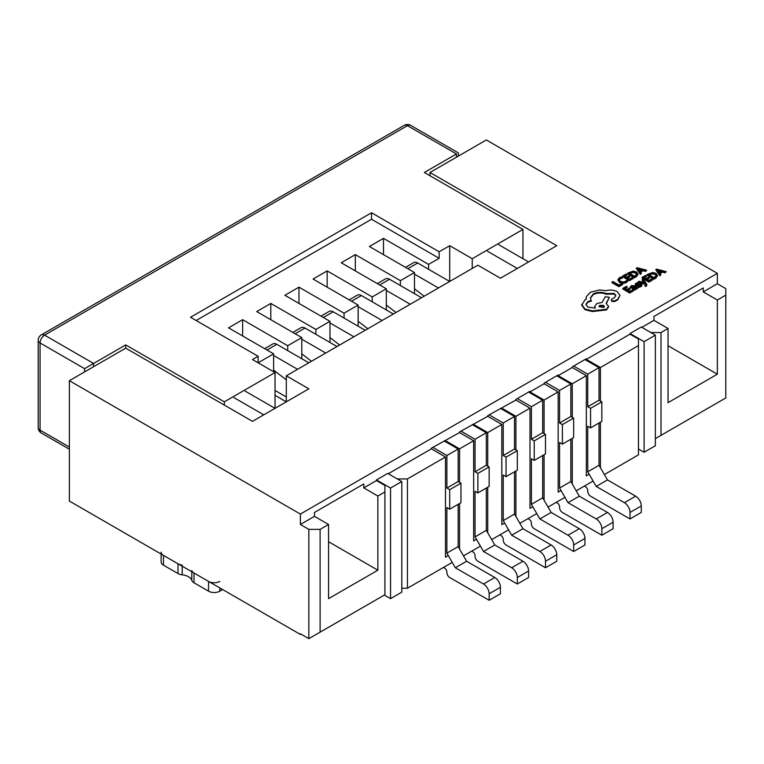 <?xml version="1.0" encoding="UTF-8"?>
<svg xmlns="http://www.w3.org/2000/svg" width="764" height="764" viewBox="0 0 764 764"><rect width="100%" height="100%" fill="white"/><g stroke="black" fill="none" stroke-linecap="round" stroke-linejoin="round"><path stroke-width="1.15" d="M630.014 518.957L630.014 512.443A7.965 4.603 -120 0 0 624.379 502.683L596.206 486.42L607.476 479.916L635.648 496.18A7.965 4.603 -120 0 1 641.283 505.94L641.283 512.443L630.014 518.957L590.572 496.18A3.982 2.302 -120 0 1 587.755 491.3L587.755 490.65A3.19 1.843 -120 0 0 585.501 486.744L584.374 486.095M414.489 288.792L424.163 296.222M456.461 157.203L456.461 153.956C458.897 152.552 458.897 152.552 456.461 153.956L424.345 172.492L522.958 229.42L472.238 258.7L449.7 245.693L449.7 281.477L417.707 262.997A7.965 4.603 -120 0 0 413.725 262.606L405.512 267.343M607.476 479.916L599.024 465.276L587.755 471.78L587.755 426.236L590.572 427.869L601.841 421.356L601.841 401.835L599.024 400.212L599.024 367.685L587.755 374.188L573.668 366.051M438.431 287.98L414.489 274.152M599.024 367.685L584.938 359.548M599.024 400.212L587.755 406.715L587.755 374.188M601.841 401.835L590.572 408.348L587.755 406.715M590.572 427.869L590.572 408.348M599.024 465.276L599.024 422.989M596.206 486.42L587.755 471.78M601.841 535.22L601.841 528.707A7.965 4.603 -120 0 0 596.206 518.957L568.034 502.683L579.303 496.18L607.476 512.443A7.965 4.603 -120 0 1 613.11 522.204L613.11 528.707L601.841 535.22L562.399 512.443A3.982 2.302 -120 0 1 559.582 507.563L559.582 506.914A3.19 1.843 -120 0 0 557.328 503.008L556.202 502.359M386.317 305.056L395.991 312.486M421.527 297.74L389.535 279.261A7.965 4.603 -120 0 0 385.543 278.87L377.34 283.606M579.303 496.18L570.851 481.54L559.582 488.043L559.582 442.499L562.399 444.132L573.668 437.619L573.668 418.109L570.851 416.476L570.851 383.948L559.582 390.452L545.496 382.315M410.258 304.244L386.317 290.416M570.851 383.948L556.765 375.812M570.851 416.476L559.582 422.989L559.582 390.452M573.668 418.109L562.399 424.612L559.582 422.989M562.399 444.132L562.399 424.612M570.851 481.54L570.851 439.252M568.034 502.683L559.582 488.043M573.668 551.484L573.668 544.98A7.965 4.603 -120 0 0 568.034 535.22L539.861 518.957L551.13 512.443L579.303 528.707A7.965 4.603 -120 0 1 584.938 538.467L584.938 544.98L573.668 551.484L534.227 528.707A3.982 2.302 -120 0 1 531.41 523.837L531.41 523.178A3.19 1.843 -120 0 0 529.156 519.281L528.029 518.622M358.144 321.319L367.818 328.749M393.355 314.004L361.362 295.534A7.965 4.603 -120 0 0 357.371 295.133L349.167 299.88M551.13 512.443L542.679 497.803L531.41 504.316L531.41 458.772L534.227 460.396L545.496 453.892L545.496 434.372L542.679 432.739L542.679 400.212L531.41 406.715L517.323 398.588M382.086 320.508L358.144 306.689M542.679 400.212L528.592 392.075M542.679 432.739L531.41 439.252L531.41 406.715M545.496 434.372L534.227 440.876L531.41 439.252M534.227 460.396L534.227 440.876M542.679 497.803L542.679 455.516M539.861 518.957L531.41 504.316M545.496 567.747L545.496 561.244A7.965 4.603 -120 0 0 539.861 551.484L511.689 535.22L522.958 528.707L551.13 544.98A7.965 4.603 -120 0 1 556.765 554.74L556.765 561.244L545.496 567.747L506.054 544.98A3.982 2.302 -120 0 1 503.237 540.1L503.237 539.451A3.19 1.843 -120 0 0 500.983 535.545L499.857 534.895M329.972 337.583L339.646 345.013M365.182 330.268L333.19 311.798A7.965 4.603 -120 0 0 329.198 311.397L320.995 316.143M522.958 528.707L514.506 514.076L503.237 520.58L503.237 475.036L506.054 476.66L517.323 470.156L517.323 450.636L514.506 449.012L514.506 416.476L503.237 422.979L489.141 414.852M353.913 336.781L329.972 322.952M514.506 416.476L500.42 408.348M514.506 449.012L503.237 455.516L503.237 422.979M517.323 450.636L506.054 457.139L503.237 455.516M506.054 476.66L506.054 457.139M514.506 514.076L514.506 471.78M511.689 535.22L503.237 520.58M517.323 584.011L517.323 577.508A7.965 4.603 -120 0 0 511.689 567.747L483.507 551.484L494.776 544.98L522.958 561.244A7.965 4.603 -120 0 1 528.592 571.004L528.592 577.508L517.323 584.011L477.872 561.244A3.982 2.302 -120 0 1 475.055 556.364L475.055 555.714A3.19 1.843 -120 0 0 472.801 551.809L471.674 551.159M275.03 395.332L286.299 401.835L286.299 375.812L308.837 388.828L252.492 421.356L125.716 348.164L125.716 344.908L224.32 401.835L275.03 372.565L252.492 359.548L258.127 356.291L258.127 362.804L273.627 353.856L228.541 327.832L242.627 319.696L287.713 345.72L301.799 337.592L256.714 311.569L270.809 303.432L315.885 329.456L329.972 321.319L284.896 295.296L298.982 287.168L344.058 313.192L358.144 305.056L313.068 279.032L327.154 270.905L372.23 296.929L386.317 288.792L341.241 262.768L355.327 254.632L400.403 280.655L414.489 272.528L369.413 246.505L383.499 238.368L428.575 264.392L428.575 269.272M301.799 353.856L311.473 361.286M337.01 346.531L305.008 328.062A7.965 4.603 -120 0 0 301.026 327.67L292.822 332.407M494.776 544.98L486.324 530.34L475.055 536.844L475.055 491.3L477.872 492.923L489.141 486.42L489.141 466.899L486.324 465.276L486.324 432.739L475.055 439.252L460.969 431.116M325.741 353.044L301.799 339.216M486.324 432.739L472.238 424.612M486.324 465.276L475.055 471.78L475.055 439.252M489.141 466.899L477.872 473.403L475.055 471.78M477.872 492.923L477.872 473.403M486.324 530.34L486.324 488.043M483.507 551.484L475.055 536.844M489.141 600.284L489.141 593.771A7.965 4.603 -120 0 0 483.507 584.011L455.334 567.747L466.603 561.244L494.776 577.508A7.965 4.603 -120 0 1 500.42 587.268L500.42 593.771L489.141 600.284L449.7 577.508A3.982 2.302 -120 0 1 446.883 572.628L446.883 571.978A3.19 1.843 -120 0 0 444.629 568.072L443.502 567.423M273.627 370.12L286.299 379.851M308.837 362.804L276.835 344.325A7.965 4.603 -120 0 0 272.853 343.934L264.65 348.671M466.603 561.244L458.152 546.604L446.883 553.107L446.883 507.563L449.7 509.196L460.969 502.683L460.969 483.163L458.152 481.54L458.152 449.012L446.883 455.516L432.796 447.379M297.568 369.308L273.627 355.48M458.152 449.012L444.065 440.876M458.152 481.54L446.883 488.043L446.883 455.516M460.969 483.163L449.7 489.676L446.883 488.043M449.7 509.196L449.7 489.676M458.152 546.604L458.152 504.316M455.334 567.747L446.883 553.107M644.1 341.651L630.014 333.524L641.283 327.021L655.369 335.148L644.1 341.651L644.1 452.259L638.465 449.012M517.323 268.46L487.451 251.222M498.73 244.709L528.592 261.957M655.369 335.148L655.369 445.756L644.1 452.259M161.128 554.043L161.128 561.893A7.965 4.603 0 0 0 163.467 565.15L178.002 573.544A7.965 4.603 0 0 0 182.204 574.814A11.957 6.905 180 0 1 188.498 576.724A11.957 6.905 180 0 1 191.802 580.354A7.965 4.603 0 0 0 194.008 582.779L208.543 591.174A7.965 4.603 0 0 0 219.812 591.174L222.63 589.541M161.128 552.133A7.965 4.603 0 0 0 163.467 555.39L178.002 563.784A7.965 4.603 0 0 0 182.204 565.054M191.802 570.593A7.965 4.603 0 0 0 194.008 573.019L208.543 581.414A7.965 4.603 0 0 0 219.812 581.414M401.807 481.54L387.72 473.403L376.451 479.916L390.538 488.043L390.538 598.651L401.807 592.148L401.807 481.54L390.538 488.043M275.03 372.565L275.03 408.348L245.168 391.101M384.34 595.08L390.538 598.651M233.899 397.605L263.761 414.852M372.23 296.929L372.23 301.809M386.317 309.936L386.317 288.792M344.058 313.192L344.058 318.072M358.144 326.199L358.144 305.056M315.885 329.456L315.885 334.336M329.972 342.473L329.972 321.319M287.713 345.72L287.713 350.6M301.799 358.736L301.799 337.592M400.403 280.655L400.403 285.535M414.489 293.672L414.489 272.528M273.627 371.743L273.627 353.856M242.627 335.959L242.627 319.696M275.03 390.452L286.299 396.955M270.809 319.696L270.809 303.432M298.982 303.432L298.982 287.168M327.154 287.168L327.154 270.905M355.327 270.905L355.327 254.632M383.499 254.632L383.499 238.368M449.7 245.693L439.138 251.786L371.524 212.755L190.513 317.261L258.127 356.291M428.575 264.392L439.138 258.299L439.138 251.786M84.584 371.906L84.584 368.659L125.716 344.908M224.32 405.092L224.32 401.835M522.958 258.7L522.958 229.42M472.238 268.46L472.238 258.7M439.138 258.299L371.524 219.258L196.147 320.508M371.524 219.258L371.524 212.755M660.067 273.569L662.589 272.137L665.167 272.824L666.151 271.612L656.687 269.119L655.732 269.663L659.924 275.164L660.908 274.601L659.704 273.13L662.589 271.487L665.167 272.175L666.151 271.612M655.732 269.663L659.924 275.814L660.908 274.601M649.161 277.733L648.378 277.275L645.905 278.688L643.718 277.408L646.392 275.89L645.609 275.422L642.037 277.456L642.037 278.106L648.865 282.107L652.59 279.987L651.816 278.879L648.98 280.493L646.688 279.147L649.161 277.733L649.161 278.382L647.251 279.471M644.281 277.733L646.392 276.539L646.392 275.89M642.161 279.643L644.768 282.852L639.277 281.276L638.312 281.83L645.112 283.578L645.618 284.313L644.835 285.44L646.22 285.612L646.85 284.714L646.43 283.692L643.059 279.127L642.161 280.292L644.014 282.632M644.835 285.44L645.59 286.538L646.793 285.02M638.312 281.83L638.312 282.479L645.112 284.227L645.418 285.87M636.66 284.208L636.947 283.282L638.561 282.776L637.73 282.288L635.352 283.836L635.839 284.762L640.604 284.724L640.242 285.688L638.341 286.233L639.22 287.398L641.903 285.755L641.407 284.17L636.45 283.988M635.352 283.836L635.839 285.411L635.352 284.485L636.861 285.717L640.652 285.402M636.45 284.428L638.561 283.425L638.561 282.776M630.195 286.844L631.026 287.331L632.057 286.061L634.254 286.194L632.267 288.162L634.406 289.375L635.925 288.954L636.574 287.579L638.217 287.512L635.085 285.679L631.446 285.612L630.195 287.493L631.026 287.98L632.057 286.72L634.254 286.844M636.67 288.257L637.348 288.658L638.217 287.512M632.353 288.477L632.936 289.661L634.406 290.024L635.925 289.604L636.574 288.229M636.574 287.579L636.603 288.295M627.569 273.187L634.397 277.179L638.035 274.009L636.536 271.927L633.069 271.096L627.569 273.187L627.569 273.837L634.397 277.838L636.307 276.749L638.035 274.429M125.716 348.164L69.371 380.692L300.386 514.067L300.386 524.476L308.837 529.356L320.106 529.356L328.558 524.476L328.558 598.651L377.865 570.192L377.865 496.017L384.903 491.949L384.903 485.446L376.451 480.566L376.451 479.916M429.979 175.749L429.979 172.492L486.324 139.965L717.348 273.34L300.386 514.067M429.979 172.492L556.765 245.693L500.42 278.22L477.872 265.203L286.299 375.812M618.859 286.681L622.517 284.6L622.517 283.95L621.734 283.492L618.974 285.058L612.929 281.524L612.031 282.031L612.031 282.68L618.859 286.681L618.859 286.022L622.517 283.95M619.069 279.681L620.206 278.163L622.24 277.475L621.313 276.931L619.394 277.704L617.856 279.739L619.509 282.518L622.87 283.454L626.174 282.642L627.702 281.324L626.852 280.178L625.525 281.458L623.023 282.05L620.397 281.295L619.069 279.643M619.069 280.331L620.206 278.812L622.24 278.125L622.24 277.475M629.66 276.329L628.877 275.871L626.404 277.284L624.217 276.005L626.891 274.477L626.108 274.018L622.536 276.052L622.536 276.702L629.364 280.694L633.089 278.573L632.315 277.475L629.479 279.08L627.187 277.733L629.66 276.329L629.66 276.979L627.75 278.067M624.78 276.329L626.891 275.126L626.891 274.477M640.566 272.165L643.087 270.733L645.666 271.421L646.65 270.208L637.186 267.715L636.231 268.259L640.423 273.751L641.407 273.197L640.203 271.717L643.087 270.084L645.666 270.771L646.65 270.208M636.231 268.259L640.423 274.41L641.407 273.197M629.985 288.649L629.202 288.19L626.728 289.604L624.541 288.324L627.215 286.796L626.432 286.338L622.861 288.372L622.861 289.021L629.689 293.023L633.413 290.903L632.64 289.795L629.803 291.409L627.511 290.062L629.985 288.649L629.985 289.298L628.075 290.387M625.105 288.649L627.215 287.455L627.215 286.796M647.07 274.591L653.898 278.593L657.537 275.412L656.037 273.331L652.571 272.509L647.07 274.591L647.07 275.241L653.898 279.242L655.808 278.153L657.537 275.833M611.372 300.242L611.907 301.436L614.839 301.503L617.742 299.851L620.043 295.372L617.245 291.628C613.864 289.938 610.121 289.613 606.014 290.683L599.52 289.948L590.305 292.287L586.294 296.757L586.255 299.24L585.033 299.822L581.7 305.113L584.918 309.621L592.272 311.54L606.52 309.936L608.555 306.765M590.352 298.294L593.265 294.608C597.467 292.593 601.784 292.469 606.224 294.245L614.246 294.044L615.784 295.926M585.959 304.674L587.994 302.152L591.326 301.092L590.343 297.97L593.265 293.959C597.467 291.943 601.784 291.819 606.224 293.586L614.246 293.395L615.822 295.592L614.485 297.635L611.926 299.03L611.295 299.918L611.907 300.787L614.839 300.854L617.742 299.202L620.043 295.372M594.745 306.746L594.975 308.15M606.377 303.509L609.405 297.33L605.308 296.69L602.108 302.439L596.77 303.575L594.726 306.421L595.337 308.083L587.927 307.147L585.94 304.349L587.994 301.503L591.326 300.443M586.122 298.304L586.15 299.287M300.949 634.11L300.386 634.435L69.371 501.06L69.371 380.692M487.738 466.088L487.738 432.577L501.824 424.45L487.738 416.313L487.738 415.664L515.91 400.049L529.996 408.186L529.996 508.375L532.814 506.752M501.824 424.45L501.824 524.648L504.641 523.015M397.299 478.942L407.441 478.942L445.479 456.977L445.479 557.176L448.296 555.552M407.441 478.942L407.441 588.242L401.807 588.242M600.428 401.024L600.428 367.522L638.465 345.557L638.465 454.866L604.372 474.549M593.103 481.053L576.199 490.813M564.93 497.316L548.027 507.076M536.758 513.58L519.854 523.34M508.585 529.853L491.682 539.613M480.413 546.117L463.509 555.877M452.24 562.38L407.441 588.242M600.428 422.167L600.428 467.711M572.255 417.287L572.255 383.786L586.341 375.649L586.341 475.848L589.159 474.224M572.255 438.44L572.255 483.984M544.083 433.56L544.083 400.049L558.169 391.913L558.169 492.111L560.986 490.488M544.083 454.704L544.083 500.248M515.91 449.824L515.91 416.313L529.996 408.186M515.91 470.968L515.91 516.512M487.738 487.231L487.738 532.775M459.565 482.351L459.565 448.85L473.651 440.713L473.651 540.912L476.469 539.288M459.565 503.495L459.565 549.039M515.91 416.313L501.824 408.186M544.083 400.049L529.996 391.913L529.996 391.263L515.91 399.4L515.91 400.049M558.169 391.913L544.083 383.786L544.083 383.136L558.169 375L558.169 375.649L572.255 367.522L586.341 375.649M572.255 383.786L558.169 375.649M600.428 367.522L586.341 359.386L586.341 358.736L572.255 366.863L572.255 367.522M586.341 359.386L630.014 334.174L638.465 339.054L638.465 345.557M630.014 334.174L630.014 333.524M473.651 440.713L459.565 432.577L459.565 431.927L487.738 416.313M487.738 432.577L473.651 424.45M445.479 456.977L431.393 448.85L431.393 448.191L459.565 432.577M459.565 448.85L445.479 440.713M650.861 332.55L661.003 332.55L668.042 328.482L668.042 402.657L717.348 374.188L717.348 300.013L703.262 291.886L717.348 283.75L725.8 288.63L725.8 397.939L655.369 438.603M717.348 283.75L717.348 273.34M300.386 634.435L300.386 633.786L308.837 638.666L308.837 529.356M529.996 391.913L544.083 383.786M641.846 327.345L653.955 320.345L668.042 328.482M717.348 300.013L725.8 295.133M661.003 332.55L661.003 435.346M653.955 320.345L653.955 316.449L703.262 287.98L703.262 291.886M668.042 345.72L717.348 374.188M388.284 473.728L431.393 448.85M377.865 496.017L363.779 487.881L376.451 480.566M320.106 529.356L320.106 632.162L384.903 594.745L384.903 491.949M300.386 524.476L314.472 516.349L314.472 512.443L363.779 483.975L363.779 487.881M328.558 541.724L377.865 570.192M314.472 516.349L328.558 524.476M308.837 638.666L320.106 632.162M612.031 282.031L618.859 286.022M617.856 280.388L617.856 279.739L619.509 281.868L622.87 282.804L626.174 281.992L627.702 280.674M622.536 276.052L629.364 280.044L629.364 280.694M629.364 280.044L633.089 277.924M634.397 277.179L634.397 277.838M629.249 273.14L634.512 276.215L636.87 274.056L635.619 272.471L632.936 271.783L629.249 273.14M636.87 274.706L635.619 273.12L632.936 272.433L629.813 273.464M639.716 271.105L642.046 269.787L637.577 268.498L639.716 271.105M640.423 273.751L640.423 274.41M643.087 270.084L643.087 270.733M645.666 270.771L645.666 271.421M641.273 270.227L638.37 269.425M622.861 288.372L629.689 292.373L629.689 293.023M629.689 292.373L633.413 290.253M633.366 287.98L635.457 288.41L635.992 287.646L635.371 286.853L633.9 287.321L633.748 288.467M635.457 288.41L635.992 287.722M631.026 287.331L631.026 287.98M637.348 288.009L637.348 288.658M635.992 288.295L634.903 287.226L633.366 288.63M634.903 286.576L634.903 287.226M638.341 286.233L639.22 287.398M639.22 286.748L641.903 285.106L641.407 284.17M638.57 284.838L638.57 285.488M640.604 285.373L640.604 284.724L640.242 285.688M645.112 283.578L645.112 284.227M645.59 285.889L645.59 286.538M642.037 277.456L648.865 281.458L648.865 282.107M648.865 281.458L652.59 279.337M653.898 278.593L653.898 279.242M656.371 275.46L655.12 273.875L652.437 273.187L648.751 274.543L654.013 277.628L656.371 275.422M656.371 276.11L655.12 274.534L652.437 273.837L649.314 274.868M659.217 272.519L661.548 271.191L657.05 269.921L659.217 272.519M659.924 275.164L659.924 275.814M662.589 271.487L662.589 272.137M665.167 272.175L665.167 272.824M660.774 271.631L657.871 270.838M581.7 304.416L584.918 308.971L592.272 310.891L606.52 309.286L608.574 306.44L606.11 303.356L609.405 297.33M603.56 307.606L604.362 306.498L603.589 305.409L599.778 305.39L598.976 306.498L603.56 307.606M598.546 310.012L598.546 310.661M606.224 293.586L606.224 294.245M614.839 300.854L614.839 301.503M617.742 299.202L617.742 299.851M604.305 306.822L603.589 306.058L599.778 306.039L599.033 306.822M417.707 262.997L407.842 268.689M635.648 496.18L624.379 502.683M641.283 505.94L630.014 512.443M389.535 279.261L379.67 284.953M607.476 512.443L596.206 518.957M613.11 522.204L601.841 528.707M361.362 295.534L351.497 301.226M579.303 528.707L568.034 535.22M584.938 538.467L573.668 544.98M333.19 311.798L323.325 317.49M551.13 544.98L539.861 551.484M556.765 554.74L545.496 561.244M305.008 328.062L295.152 333.753M522.958 561.244L511.689 567.747M528.592 571.004L517.323 577.508M276.835 344.325L266.98 350.017M494.776 577.508L483.507 584.011M500.42 587.268L489.141 593.771M182.204 574.814L182.204 566.2M163.467 565.15L163.467 555.39M178.002 573.544L178.002 563.784M191.802 580.354L191.802 571.749M194.008 582.779L194.008 573.019M208.543 591.174L208.543 581.414M219.812 591.174L219.812 587.917M456.461 153.956L407.441 125.649L44.579 335.148L93.6 363.454L93.6 366.701M84.584 368.659L40.072 342.96L40.072 430.142L69.371 447.055M410.631 125.334A6.379 6.379 0 0 0 404.261 125.334A6.379 3.677 -120 0 1 407.441 125.649A6.379 3.677 -60 0 1 410.631 125.334L458.333 152.876L458.333 156.123M41.39 433.064A6.379 3.677 -60 0 1 40.072 430.142A6.379 3.677 0 0 1 38.2 427.544A6.379 6.379 0 0 0 41.39 433.064L69.371 449.213M38.2 340.352A6.379 3.677 0 0 0 40.072 342.96A6.379 3.677 120 0 1 44.579 335.148A6.379 3.677 -120 0 0 41.39 334.833A6.379 6.379 0 0 0 38.2 340.352L38.2 427.544M626.174 281.992L626.174 282.642M620.206 278.163L620.206 278.812M619.509 281.868L619.509 282.518M622.87 282.804L622.87 283.454M636.307 276.1L636.307 276.749M630.3 272.538L630.3 273.187M635.619 272.471L635.619 273.12M632.936 271.783L632.936 272.433M632.057 286.061L632.057 286.72M632.936 289.012L632.936 289.661M634.406 289.375L634.406 290.024M635.925 288.954L635.925 289.604M633.9 287.321L633.9 287.971M635.371 286.853L635.371 287.503M640.853 286.147L640.853 286.796M636.947 283.282L636.947 283.931M636.861 285.067L636.861 285.717M639.917 284.58L639.917 285.23M646.22 285.612L646.22 286.261M655.808 277.504L655.808 278.153M649.801 273.951L649.801 274.601M655.12 273.875L655.12 274.534M652.437 273.187L652.437 273.837M581.7 304.502L581.7 305.065M584.918 308.971L584.918 309.621M592.272 310.891L592.272 311.54M606.52 309.286L606.52 309.936M587.994 301.503L587.994 302.152M593.265 293.959L593.265 294.608M606.616 293.366L606.616 294.016M614.246 293.395L614.246 294.044M611.907 300.787L611.907 301.436M404.261 125.334L41.39 334.833M632.267 288.162L632.267 288.811M641.941 284.886L641.941 285.535M635.323 284.046L635.323 284.695M646.85 284.714L646.85 285.364M586.112 297.97L586.112 298.628M608.574 306.44L608.574 307.09M594.726 306.421L594.726 307.071M611.295 299.918L611.295 300.567"/></g></svg>
